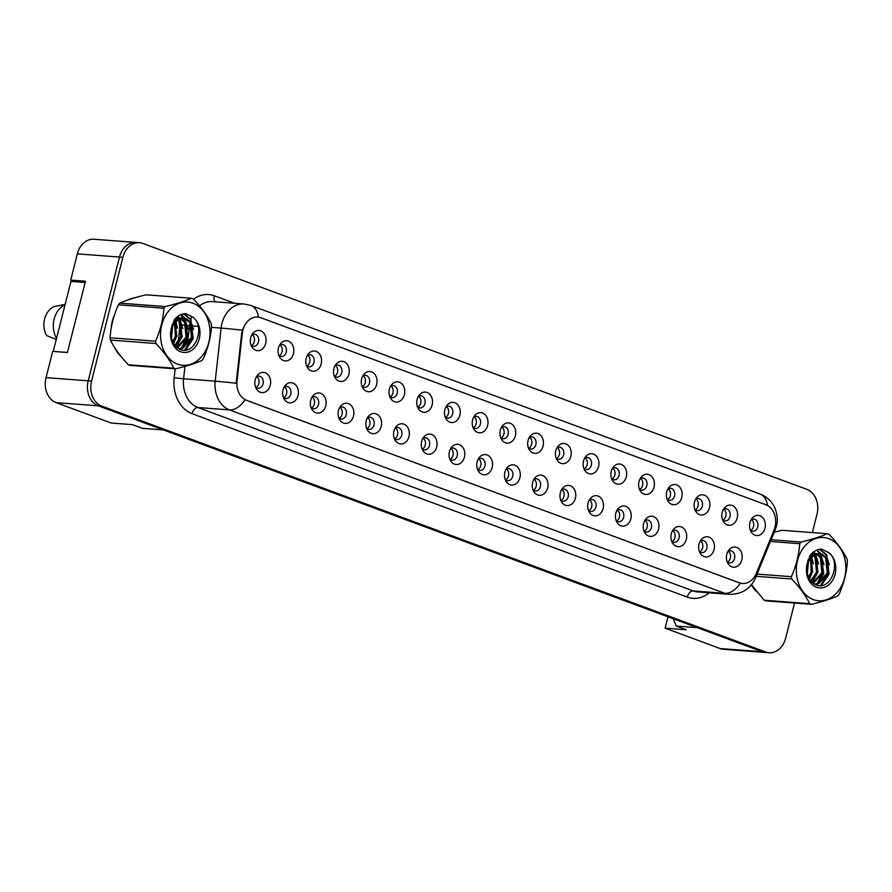 <?xml version="1.0" encoding="UTF-8"?>
<svg xmlns="http://www.w3.org/2000/svg" width="892" height="892" viewBox="0 0 892 892"><rect width="100%" height="100%" fill="white"/><g stroke="black" fill="none" stroke-linecap="round" stroke-linejoin="round"><path stroke-width="1.34" d="M298.017 395.557A10.124 7.883 -85.7 0 1 291.74 402.693A10.124 7.883 -85.7 0 1 284.124 399.047A10.124 7.883 -85.7 0 1 282.998 389.994A10.124 7.883 -85.7 0 1 285.139 385.612A10.124 7.883 -85.7 0 1 294.773 384.073A10.124 7.883 -85.7 0 1 298.017 395.557M283.322 397.33A6.077 4.728 94.3 0 0 285.83 398.512A6.077 4.728 94.3 0 0 290.792 394.13A6.077 4.728 94.3 0 0 286.745 386.403A6.077 4.728 94.3 0 0 284.08 387.195M325.747 405.827A10.124 7.883 -85.7 0 1 319.481 412.963A10.124 7.883 -85.7 0 1 311.865 409.328A10.124 7.883 -85.7 0 1 310.728 400.263A10.124 7.883 -85.7 0 1 312.88 395.892A10.124 7.883 -85.7 0 1 322.503 394.342A10.124 7.883 -85.7 0 1 325.747 405.827M311.052 407.599A6.077 4.728 94.3 0 0 313.56 408.781A6.077 4.728 94.3 0 0 318.533 404.399A6.077 4.728 94.3 0 0 314.475 396.672A6.077 4.728 94.3 0 0 311.821 397.475M353.488 416.096A10.124 7.883 -85.7 0 1 347.211 423.232A10.124 7.883 -85.7 0 1 339.596 419.597A10.124 7.883 -85.7 0 1 338.469 410.543A10.124 7.883 -85.7 0 1 340.61 406.161A10.124 7.883 -85.7 0 1 350.244 404.611A10.124 7.883 -85.7 0 1 353.488 416.096M338.793 417.869A6.077 4.728 94.3 0 0 341.302 419.062A6.077 4.728 94.3 0 0 346.263 414.668A6.077 4.728 94.3 0 0 342.216 406.942A6.077 4.728 94.3 0 0 339.551 407.744M381.218 426.376A10.124 7.883 -85.7 0 1 374.952 433.512A10.124 7.883 -85.7 0 1 367.337 429.866A10.124 7.883 -85.7 0 1 366.199 420.812A10.124 7.883 -85.7 0 1 368.351 416.43A10.124 7.883 -85.7 0 1 377.974 414.88A10.124 7.883 -85.7 0 1 381.218 426.376M366.523 428.138A6.077 4.728 94.3 0 0 369.032 429.331A6.077 4.728 94.3 0 0 374.004 424.938A6.077 4.728 94.3 0 0 369.946 417.222A6.077 4.728 94.3 0 0 367.292 418.013M408.96 436.645A10.124 7.883 -85.7 0 1 402.682 443.781A10.124 7.883 -85.7 0 1 395.067 440.135A10.124 7.883 -85.7 0 1 393.941 431.081A10.124 7.883 -85.7 0 1 396.081 426.699A10.124 7.883 -85.7 0 1 405.715 425.161A10.124 7.883 -85.7 0 1 408.96 436.645M394.264 438.418A6.077 4.728 94.3 0 0 396.773 439.6A6.077 4.728 94.3 0 0 401.735 435.218A6.077 4.728 94.3 0 0 397.687 427.491A6.077 4.728 94.3 0 0 395.022 428.283M436.69 446.914A10.124 7.883 -85.7 0 1 430.423 454.05A10.124 7.883 -85.7 0 1 422.808 450.415A10.124 7.883 -85.7 0 1 421.671 441.35A10.124 7.883 -85.7 0 1 423.823 436.968A10.124 7.883 -85.7 0 1 433.445 435.43A10.124 7.883 -85.7 0 1 436.69 446.914M421.994 448.687A6.077 4.728 94.3 0 0 424.503 449.869A6.077 4.728 94.3 0 0 429.476 445.487A6.077 4.728 94.3 0 0 425.417 437.76A6.077 4.728 94.3 0 0 422.763 438.552M464.431 457.183A10.124 7.883 -85.7 0 1 458.153 464.319A10.124 7.883 -85.7 0 1 450.538 460.685A10.124 7.883 -85.7 0 1 449.412 451.631A10.124 7.883 -85.7 0 1 451.553 447.249A10.124 7.883 -85.7 0 1 461.186 445.699A10.124 7.883 -85.7 0 1 464.431 457.183M449.735 458.956A6.077 4.728 94.3 0 0 452.244 460.149A6.077 4.728 94.3 0 0 457.206 455.756A6.077 4.728 94.3 0 0 453.158 448.029A6.077 4.728 94.3 0 0 450.493 448.832M492.161 467.464A10.124 7.883 -85.7 0 1 485.895 474.6A10.124 7.883 -85.7 0 1 478.279 470.954A10.124 7.883 -85.7 0 1 477.142 461.9A10.124 7.883 -85.7 0 1 479.294 457.518A10.124 7.883 -85.7 0 1 488.928 455.968A10.124 7.883 -85.7 0 1 492.161 467.464M477.465 469.225A6.077 4.728 94.3 0 0 479.974 470.418A6.077 4.728 94.3 0 0 484.947 466.025A6.077 4.728 94.3 0 0 480.899 458.31A6.077 4.728 94.3 0 0 478.235 459.101M519.902 477.733A10.124 7.883 -85.7 0 1 513.625 484.869A10.124 7.883 -85.7 0 1 506.009 481.223A10.124 7.883 -85.7 0 1 504.883 472.169A10.124 7.883 -85.7 0 1 507.024 467.787A10.124 7.883 -85.7 0 1 516.658 466.237A10.124 7.883 -85.7 0 1 519.902 477.733M505.207 479.506A6.077 4.728 94.3 0 0 507.715 480.688A6.077 4.728 94.3 0 0 512.677 476.306A6.077 4.728 94.3 0 0 508.63 468.579A6.077 4.728 94.3 0 0 505.965 469.37M547.632 488.002A10.124 7.883 -85.7 0 1 541.366 495.138A10.124 7.883 -85.7 0 1 533.75 491.492A10.124 7.883 -85.7 0 1 532.613 482.438A10.124 7.883 -85.7 0 1 534.765 478.056A10.124 7.883 -85.7 0 1 544.399 476.518A10.124 7.883 -85.7 0 1 547.632 488.002M532.937 489.775A6.077 4.728 94.3 0 0 535.456 490.957A6.077 4.728 94.3 0 0 540.418 486.575A6.077 4.728 94.3 0 0 536.371 478.848A6.077 4.728 94.3 0 0 533.706 479.64M575.373 498.271A10.124 7.883 -85.7 0 1 569.096 505.407A10.124 7.883 -85.7 0 1 561.481 501.772A10.124 7.883 -85.7 0 1 560.354 492.707A10.124 7.883 -85.7 0 1 562.495 488.337A10.124 7.883 -85.7 0 1 572.129 486.787A10.124 7.883 -85.7 0 1 575.373 498.271M560.678 500.044A6.077 4.728 94.3 0 0 563.187 501.226A6.077 4.728 94.3 0 0 568.148 496.844A6.077 4.728 94.3 0 0 564.101 489.117A6.077 4.728 94.3 0 0 561.436 489.92M603.103 508.552A10.124 7.883 -85.7 0 1 596.837 515.688A10.124 7.883 -85.7 0 1 589.222 512.041A10.124 7.883 -85.7 0 1 588.084 502.988A10.124 7.883 -85.7 0 1 590.236 498.606A10.124 7.883 -85.7 0 1 599.87 497.056A10.124 7.883 -85.7 0 1 603.103 508.552M588.408 510.313A6.077 4.728 94.3 0 0 590.928 511.506A6.077 4.728 94.3 0 0 595.889 507.113A6.077 4.728 94.3 0 0 591.842 499.397A6.077 4.728 94.3 0 0 589.177 500.189M630.845 518.821A10.124 7.883 -85.7 0 1 624.567 525.957A10.124 7.883 -85.7 0 1 616.952 522.311A10.124 7.883 -85.7 0 1 615.826 513.257A10.124 7.883 -85.7 0 1 617.966 508.875A10.124 7.883 -85.7 0 1 627.6 507.325A10.124 7.883 -85.7 0 1 630.845 518.821M616.149 520.582A6.077 4.728 94.3 0 0 618.658 521.775A6.077 4.728 94.3 0 0 623.619 517.382A6.077 4.728 94.3 0 0 619.572 509.667A6.077 4.728 94.3 0 0 616.907 510.458M658.575 529.09A10.124 7.883 -85.7 0 1 652.308 536.226A10.124 7.883 -85.7 0 1 644.693 532.58A10.124 7.883 -85.7 0 1 643.556 523.526A10.124 7.883 -85.7 0 1 645.708 519.144A10.124 7.883 -85.7 0 1 655.341 517.605A10.124 7.883 -85.7 0 1 658.575 529.09M643.879 530.863A6.077 4.728 94.3 0 0 646.399 532.045A6.077 4.728 94.3 0 0 651.361 527.663A6.077 4.728 94.3 0 0 647.313 519.936A6.077 4.728 94.3 0 0 644.648 520.727M686.316 539.359A10.124 7.883 -85.7 0 1 680.038 546.495A10.124 7.883 -85.7 0 1 672.423 542.86A10.124 7.883 -85.7 0 1 671.297 533.795A10.124 7.883 -85.7 0 1 673.438 529.424A10.124 7.883 -85.7 0 1 683.071 527.874A10.124 7.883 -85.7 0 1 686.316 539.359M671.62 541.132A6.077 4.728 94.3 0 0 674.129 542.314A6.077 4.728 94.3 0 0 679.091 537.932A6.077 4.728 94.3 0 0 675.043 530.205A6.077 4.728 94.3 0 0 672.378 531.008M714.046 549.639A10.124 7.883 -85.7 0 1 707.78 556.775A10.124 7.883 -85.7 0 1 700.164 553.129A10.124 7.883 -85.7 0 1 699.027 544.075A10.124 7.883 -85.7 0 1 701.179 539.693A10.124 7.883 -85.7 0 1 710.812 538.144A10.124 7.883 -85.7 0 1 714.046 549.639M699.35 551.401A6.077 4.728 94.3 0 0 701.87 552.594A6.077 4.728 94.3 0 0 706.832 548.201A6.077 4.728 94.3 0 0 702.784 540.474A6.077 4.728 94.3 0 0 700.12 541.277M741.787 559.908A10.124 7.883 -85.7 0 1 735.51 567.044A10.124 7.883 -85.7 0 1 727.894 563.398A10.124 7.883 -85.7 0 1 726.768 554.345A10.124 7.883 -85.7 0 1 728.909 549.963A10.124 7.883 -85.7 0 1 738.543 548.413A10.124 7.883 -85.7 0 1 741.787 559.908M727.091 561.67A6.077 4.728 94.3 0 0 729.6 562.863A6.077 4.728 94.3 0 0 734.562 558.47A6.077 4.728 94.3 0 0 730.515 550.754A6.077 4.728 94.3 0 0 727.85 551.546M270.276 385.288A10.124 7.883 -85.7 0 1 264.01 392.424A10.124 7.883 -85.7 0 1 256.394 388.778A10.124 7.883 -85.7 0 1 255.257 379.724A10.124 7.883 -85.7 0 1 257.409 375.342A10.124 7.883 -85.7 0 1 267.031 373.793A10.124 7.883 -85.7 0 1 270.276 385.288M255.58 387.05A6.077 4.728 94.3 0 0 258.089 388.243A6.077 4.728 94.3 0 0 263.062 383.85A6.077 4.728 94.3 0 0 259.003 376.134A6.077 4.728 94.3 0 0 256.35 376.926M293.457 353.611A10.124 7.883 -85.7 0 1 287.191 360.747A10.124 7.883 -85.7 0 1 279.575 357.112A10.124 7.883 -85.7 0 1 278.438 348.058A10.124 7.883 -85.7 0 1 280.59 343.676A10.124 7.883 -85.7 0 1 290.212 342.127A10.124 7.883 -85.7 0 1 293.457 353.611M278.761 355.384A6.077 4.728 94.3 0 0 281.27 356.577A6.077 4.728 94.3 0 0 286.243 352.184A6.077 4.728 94.3 0 0 282.184 344.457A6.077 4.728 94.3 0 0 279.53 345.26M321.198 363.891A10.124 7.883 -85.7 0 1 314.921 371.027A10.124 7.883 -85.7 0 1 307.305 367.381A10.124 7.883 -85.7 0 1 306.179 358.328A10.124 7.883 -85.7 0 1 308.32 353.946A10.124 7.883 -85.7 0 1 317.953 352.396A10.124 7.883 -85.7 0 1 321.198 363.891M306.502 365.653A6.077 4.728 94.3 0 0 309.011 366.846A6.077 4.728 94.3 0 0 313.973 362.453A6.077 4.728 94.3 0 0 309.925 354.737A6.077 4.728 94.3 0 0 307.261 355.529M348.928 374.161A10.124 7.883 -85.7 0 1 342.662 381.297A10.124 7.883 -85.7 0 1 335.046 377.65A10.124 7.883 -85.7 0 1 333.909 368.597A10.124 7.883 -85.7 0 1 336.061 364.215A10.124 7.883 -85.7 0 1 345.683 362.676A10.124 7.883 -85.7 0 1 348.928 374.161M334.232 375.933A6.077 4.728 94.3 0 0 336.741 377.115A6.077 4.728 94.3 0 0 341.714 372.733A6.077 4.728 94.3 0 0 337.655 365.006A6.077 4.728 94.3 0 0 335.002 365.798M376.669 384.43A10.124 7.883 -85.7 0 1 370.392 391.566A10.124 7.883 -85.7 0 1 362.776 387.92A10.124 7.883 -85.7 0 1 361.65 378.866A10.124 7.883 -85.7 0 1 363.791 374.484A10.124 7.883 -85.7 0 1 373.425 372.945A10.124 7.883 -85.7 0 1 376.669 384.43M361.974 386.203A6.077 4.728 94.3 0 0 364.482 387.384A6.077 4.728 94.3 0 0 369.444 383.002A6.077 4.728 94.3 0 0 365.397 375.276A6.077 4.728 94.3 0 0 362.732 376.067M404.399 394.699A10.124 7.883 -85.7 0 1 398.133 401.835A10.124 7.883 -85.7 0 1 390.518 398.2A10.124 7.883 -85.7 0 1 389.38 389.146A10.124 7.883 -85.7 0 1 391.532 384.764A10.124 7.883 -85.7 0 1 401.155 383.214A10.124 7.883 -85.7 0 1 404.399 394.699M389.704 396.472A6.077 4.728 94.3 0 0 392.212 397.654A6.077 4.728 94.3 0 0 397.185 393.272A6.077 4.728 94.3 0 0 393.127 385.545A6.077 4.728 94.3 0 0 390.473 386.348M432.141 404.979A10.124 7.883 -85.7 0 1 425.863 412.115A10.124 7.883 -85.7 0 1 418.248 408.469A10.124 7.883 -85.7 0 1 417.122 399.415A10.124 7.883 -85.7 0 1 419.262 395.033A10.124 7.883 -85.7 0 1 428.896 393.483A10.124 7.883 -85.7 0 1 432.141 404.979M417.445 406.741A6.077 4.728 94.3 0 0 419.954 407.934A6.077 4.728 94.3 0 0 424.915 403.541A6.077 4.728 94.3 0 0 420.868 395.825A6.077 4.728 94.3 0 0 418.203 396.617M459.871 415.248A10.124 7.883 -85.7 0 1 453.604 422.384A10.124 7.883 -85.7 0 1 445.989 418.738A10.124 7.883 -85.7 0 1 444.852 409.684A10.124 7.883 -85.7 0 1 447.003 405.303A10.124 7.883 -85.7 0 1 456.626 403.753A10.124 7.883 -85.7 0 1 459.871 415.248M445.175 417.021A6.077 4.728 94.3 0 0 447.684 418.203A6.077 4.728 94.3 0 0 452.657 413.821A6.077 4.728 94.3 0 0 448.609 406.094A6.077 4.728 94.3 0 0 445.944 406.886M487.612 425.517A10.124 7.883 -85.7 0 1 481.334 432.653A10.124 7.883 -85.7 0 1 473.719 429.007A10.124 7.883 -85.7 0 1 472.593 419.954A10.124 7.883 -85.7 0 1 474.734 415.572A10.124 7.883 -85.7 0 1 484.367 414.033A10.124 7.883 -85.7 0 1 487.612 425.517M472.916 427.29A6.077 4.728 94.3 0 0 475.425 428.472A6.077 4.728 94.3 0 0 480.387 424.09A6.077 4.728 94.3 0 0 476.339 416.363A6.077 4.728 94.3 0 0 473.674 417.155M515.342 435.787A10.124 7.883 -85.7 0 1 509.076 442.923A10.124 7.883 -85.7 0 1 501.46 439.288A10.124 7.883 -85.7 0 1 500.323 430.223A10.124 7.883 -85.7 0 1 502.475 425.852A10.124 7.883 -85.7 0 1 512.108 424.302A10.124 7.883 -85.7 0 1 515.342 435.787M500.646 437.559A6.077 4.728 94.3 0 0 503.166 438.741A6.077 4.728 94.3 0 0 508.128 434.359A6.077 4.728 94.3 0 0 504.08 426.632A6.077 4.728 94.3 0 0 501.416 427.435M543.083 446.067A10.124 7.883 -85.7 0 1 536.806 453.203A10.124 7.883 -85.7 0 1 529.19 449.557A10.124 7.883 -85.7 0 1 528.064 440.503A10.124 7.883 -85.7 0 1 530.205 436.121A10.124 7.883 -85.7 0 1 539.838 434.571A10.124 7.883 -85.7 0 1 543.083 446.067M528.387 447.829A6.077 4.728 94.3 0 0 530.896 449.022A6.077 4.728 94.3 0 0 535.858 444.629A6.077 4.728 94.3 0 0 531.81 436.902A6.077 4.728 94.3 0 0 529.146 437.704M570.813 456.336A10.124 7.883 -85.7 0 1 564.547 463.472A10.124 7.883 -85.7 0 1 556.931 459.826A10.124 7.883 -85.7 0 1 555.794 450.772A10.124 7.883 -85.7 0 1 557.946 446.39A10.124 7.883 -85.7 0 1 567.58 444.84A10.124 7.883 -85.7 0 1 570.813 456.336M556.117 458.098A6.077 4.728 94.3 0 0 558.637 459.291A6.077 4.728 94.3 0 0 563.599 454.898A6.077 4.728 94.3 0 0 559.552 447.182A6.077 4.728 94.3 0 0 556.887 447.974M598.554 466.605A10.124 7.883 -85.7 0 1 592.277 473.741A10.124 7.883 -85.7 0 1 584.661 470.095A10.124 7.883 -85.7 0 1 583.535 461.041A10.124 7.883 -85.7 0 1 585.676 456.659A10.124 7.883 -85.7 0 1 595.31 455.121A10.124 7.883 -85.7 0 1 598.554 466.605M583.859 468.378A6.077 4.728 94.3 0 0 586.367 469.56A6.077 4.728 94.3 0 0 591.329 465.178A6.077 4.728 94.3 0 0 587.282 457.451A6.077 4.728 94.3 0 0 584.617 458.243M626.284 476.874A10.124 7.883 -85.7 0 1 620.018 484.01A10.124 7.883 -85.7 0 1 612.403 480.375A10.124 7.883 -85.7 0 1 611.265 471.31A10.124 7.883 -85.7 0 1 613.417 466.94A10.124 7.883 -85.7 0 1 623.051 465.39A10.124 7.883 -85.7 0 1 626.284 476.874M611.589 478.647A6.077 4.728 94.3 0 0 614.109 479.829A6.077 4.728 94.3 0 0 619.07 475.447A6.077 4.728 94.3 0 0 615.023 467.72A6.077 4.728 94.3 0 0 612.358 468.523M654.026 487.155A10.124 7.883 -85.7 0 1 647.748 494.291A10.124 7.883 -85.7 0 1 640.133 490.645A10.124 7.883 -85.7 0 1 639.007 481.591A10.124 7.883 -85.7 0 1 641.147 477.209A10.124 7.883 -85.7 0 1 650.781 475.659A10.124 7.883 -85.7 0 1 654.026 487.155M639.33 488.916A6.077 4.728 94.3 0 0 641.839 490.109A6.077 4.728 94.3 0 0 646.8 485.716A6.077 4.728 94.3 0 0 642.753 477.989A6.077 4.728 94.3 0 0 640.088 478.792M681.756 497.424A10.124 7.883 -85.7 0 1 675.489 504.56A10.124 7.883 -85.7 0 1 667.874 500.914A10.124 7.883 -85.7 0 1 666.737 491.86A10.124 7.883 -85.7 0 1 668.889 487.478A10.124 7.883 -85.7 0 1 678.522 485.928A10.124 7.883 -85.7 0 1 681.756 497.424M667.06 499.185A6.077 4.728 94.3 0 0 669.58 500.379A6.077 4.728 94.3 0 0 674.542 495.985A6.077 4.728 94.3 0 0 670.494 488.27A6.077 4.728 94.3 0 0 667.829 489.061M709.497 507.693A10.124 7.883 -85.7 0 1 703.219 514.829A10.124 7.883 -85.7 0 1 695.604 511.183A10.124 7.883 -85.7 0 1 694.478 502.129A10.124 7.883 -85.7 0 1 696.619 497.747A10.124 7.883 -85.7 0 1 706.252 496.208A10.124 7.883 -85.7 0 1 709.497 507.693M694.801 509.466A6.077 4.728 94.3 0 0 697.31 510.648A6.077 4.728 94.3 0 0 702.272 506.266A6.077 4.728 94.3 0 0 698.224 498.539A6.077 4.728 94.3 0 0 695.559 499.33M737.227 517.962A10.124 7.883 -85.7 0 1 730.961 525.098A10.124 7.883 -85.7 0 1 723.345 521.463A10.124 7.883 -85.7 0 1 722.208 512.398A10.124 7.883 -85.7 0 1 724.36 508.027A10.124 7.883 -85.7 0 1 733.993 506.478A10.124 7.883 -85.7 0 1 737.227 517.962M722.531 519.735A6.077 4.728 94.3 0 0 725.051 520.917A6.077 4.728 94.3 0 0 730.013 516.535A6.077 4.728 94.3 0 0 725.965 508.808A6.077 4.728 94.3 0 0 723.301 509.611M764.968 528.231A10.124 7.883 -85.7 0 1 758.702 535.367A10.124 7.883 -85.7 0 1 751.075 531.732A10.124 7.883 -85.7 0 1 749.949 522.679A10.124 7.883 -85.7 0 1 752.09 518.297A10.124 7.883 -85.7 0 1 761.723 516.747A10.124 7.883 -85.7 0 1 764.968 528.231M750.272 530.004A6.077 4.728 94.3 0 0 752.781 531.197A6.077 4.728 94.3 0 0 757.743 526.804A6.077 4.728 94.3 0 0 753.695 519.077A6.077 4.728 94.3 0 0 751.031 519.88M265.727 343.342A10.124 7.883 -85.7 0 1 259.449 350.478A10.124 7.883 -85.7 0 1 251.834 346.843A10.124 7.883 -85.7 0 1 250.708 337.778A10.124 7.883 -85.7 0 1 252.849 333.396A10.124 7.883 -85.7 0 1 262.482 331.857A10.124 7.883 -85.7 0 1 265.727 343.342M251.031 345.115A6.077 4.728 94.3 0 0 253.54 346.297A6.077 4.728 94.3 0 0 258.502 341.915A6.077 4.728 94.3 0 0 254.454 334.188A6.077 4.728 94.3 0 0 251.789 334.991M284.593 386.883A6.077 4.728 -85.7 0 1 286.577 393.807A6.077 4.728 -85.7 0 1 283.767 397.72M312.323 397.152A6.077 4.728 -85.7 0 1 314.307 404.076A6.077 4.728 -85.7 0 1 311.509 407.99M340.064 407.421A6.077 4.728 -85.7 0 1 342.049 414.356A6.077 4.728 -85.7 0 1 339.239 418.259M367.794 417.701A6.077 4.728 -85.7 0 1 369.779 424.625A6.077 4.728 -85.7 0 1 366.98 428.528M395.535 427.97A6.077 4.728 -85.7 0 1 397.52 434.895A6.077 4.728 -85.7 0 1 394.71 438.808M423.265 438.24A6.077 4.728 -85.7 0 1 425.25 445.164A6.077 4.728 -85.7 0 1 422.451 449.077M451.006 448.509A6.077 4.728 -85.7 0 1 452.991 455.444A6.077 4.728 -85.7 0 1 450.181 459.347M478.736 458.778A6.077 4.728 -85.7 0 1 480.732 465.713A6.077 4.728 -85.7 0 1 477.922 469.616M506.478 469.058A6.077 4.728 -85.7 0 1 508.462 475.982A6.077 4.728 -85.7 0 1 505.652 479.896M534.208 479.327A6.077 4.728 -85.7 0 1 536.203 486.252A6.077 4.728 -85.7 0 1 533.394 490.165M561.949 489.597A6.077 4.728 -85.7 0 1 563.934 496.521A6.077 4.728 -85.7 0 1 561.124 500.434M589.679 499.866A6.077 4.728 -85.7 0 1 591.675 506.801A6.077 4.728 -85.7 0 1 588.865 510.703M617.42 510.146A6.077 4.728 -85.7 0 1 619.405 517.07A6.077 4.728 -85.7 0 1 616.595 520.973M645.15 520.415A6.077 4.728 -85.7 0 1 647.146 527.339A6.077 4.728 -85.7 0 1 644.336 531.253M672.891 530.684A6.077 4.728 -85.7 0 1 674.876 537.608A6.077 4.728 -85.7 0 1 672.066 541.522M700.621 540.953A6.077 4.728 -85.7 0 1 702.617 547.889A6.077 4.728 -85.7 0 1 699.807 551.791M728.363 551.234A6.077 4.728 -85.7 0 1 730.347 558.158A6.077 4.728 -85.7 0 1 727.538 562.06M256.851 376.614A6.077 4.728 -85.7 0 1 258.836 383.538A6.077 4.728 -85.7 0 1 256.037 387.44M280.032 344.936A6.077 4.728 -85.7 0 1 282.017 351.872A6.077 4.728 -85.7 0 1 279.218 355.774M307.773 355.217A6.077 4.728 -85.7 0 1 309.758 362.141A6.077 4.728 -85.7 0 1 306.948 366.043M335.503 365.486A6.077 4.728 -85.7 0 1 337.488 372.41A6.077 4.728 -85.7 0 1 334.69 376.324M363.245 375.755A6.077 4.728 -85.7 0 1 365.229 382.679A6.077 4.728 -85.7 0 1 362.42 386.593M390.975 386.024A6.077 4.728 -85.7 0 1 392.959 392.959A6.077 4.728 -85.7 0 1 390.161 396.862M418.716 396.293A6.077 4.728 -85.7 0 1 420.701 403.229A6.077 4.728 -85.7 0 1 417.891 407.131M446.446 406.574A6.077 4.728 -85.7 0 1 448.431 413.498A6.077 4.728 -85.7 0 1 445.632 417.4M474.187 416.843A6.077 4.728 -85.7 0 1 476.172 423.767A6.077 4.728 -85.7 0 1 473.362 427.681M501.917 427.112A6.077 4.728 -85.7 0 1 503.913 434.036A6.077 4.728 -85.7 0 1 501.103 437.95M529.658 437.381A6.077 4.728 -85.7 0 1 531.643 444.316A6.077 4.728 -85.7 0 1 528.833 448.219M557.389 447.661A6.077 4.728 -85.7 0 1 559.384 454.585A6.077 4.728 -85.7 0 1 556.575 458.488M585.13 457.93A6.077 4.728 -85.7 0 1 587.114 464.855A6.077 4.728 -85.7 0 1 584.305 468.768M612.86 468.2A6.077 4.728 -85.7 0 1 614.856 475.124A6.077 4.728 -85.7 0 1 612.046 479.037M640.601 478.469A6.077 4.728 -85.7 0 1 642.586 485.404A6.077 4.728 -85.7 0 1 639.776 489.307M668.331 488.749A6.077 4.728 -85.7 0 1 670.327 495.673A6.077 4.728 -85.7 0 1 667.517 499.576M696.072 499.018A6.077 4.728 -85.7 0 1 698.057 505.942A6.077 4.728 -85.7 0 1 695.247 509.856M723.802 509.287A6.077 4.728 -85.7 0 1 725.798 516.212A6.077 4.728 -85.7 0 1 722.988 520.125M751.543 519.557A6.077 4.728 -85.7 0 1 753.528 526.492A6.077 4.728 -85.7 0 1 750.718 530.394M252.302 334.667A6.077 4.728 -85.7 0 1 254.287 341.591A6.077 4.728 -85.7 0 1 251.477 345.505M237.016 380.962A18.219 14.194 -85.7 0 0 246.66 400.352L739.356 582.822A18.219 14.194 94.3 0 0 742.412 583.491A18.219 14.194 94.3 0 0 756.327 573.288L773.988 530.227A18.219 14.194 -85.7 0 0 765.871 504.76L260.821 317.719A18.219 14.194 94.3 0 0 257.766 317.05A18.219 14.194 94.3 0 0 242.869 330.207A18.219 14.194 94.3 0 0 242.312 333.318L237.016 380.962L236.402 380.917L241.699 333.273L243.338 327.643M812.367 532.591L816.983 514.361A20.237 15.777 94.3 0 0 806.881 489.362L142.82 243.438A20.237 15.777 94.3 0 0 139.431 242.691L93.894 239.246A20.237 15.777 94.3 0 0 77.348 253.874L70.713 280.11L85.465 281.225L67.435 352.507L52.673 351.392L46.038 377.639A20.237 15.777 94.3 0 0 56.129 402.638L111.21 423.031L132.284 424.625L142.296 428.338L163.381 429.922L98.298 405.827L762.348 651.751A20.237 15.777 94.3 0 0 765.749 652.498A20.237 15.777 94.3 0 1 762.348 651.751L697.265 627.645L676.192 626.05L673.237 618.747M70.713 280.11L75.051 281.727M667.996 616.807L665.12 628.169L720.19 648.562A20.237 15.777 94.3 0 0 723.59 649.309L769.116 652.754A20.237 15.777 94.3 0 0 785.662 638.126L794.538 603.048M136.052 242.434A20.237 15.777 94.3 0 0 119.506 257.052L88.196 380.817A20.237 15.777 94.3 0 0 98.298 405.827A20.237 15.777 94.3 0 1 88.196 380.817L119.506 257.052A20.237 15.777 94.3 0 1 136.052 242.434M676.192 626.05L686.204 629.763L665.12 628.169M112.336 321.087A32.391 25.244 94.3 0 0 111.177 328.278A32.391 25.244 94.3 0 1 112.336 321.087A32.391 25.244 94.3 0 1 114.633 314.508A32.391 25.244 94.3 0 0 112.336 321.087M114.655 347.612A32.391 25.244 94.3 0 0 120.899 356.309A32.391 25.244 94.3 0 1 114.655 347.612M751.365 584.817A32.391 25.244 94.3 0 0 756.717 591.786A32.391 25.244 94.3 0 1 751.365 584.817M755.123 575.764A23.616 5.686 22.3 0 1 755.535 577.838C750.484 588.91 741.754 594.407 729.322 594.317A26.994 21.029 -85.7 0 1 724.795 593.325A23.616 14.439 110.3 0 0 740.293 583.19L245.01 399.761A23.616 14.439 -69.7 0 1 229.512 409.907A26.994 21.029 -85.7 0 1 215.206 381.185A23.616 0.669 6.3 0 1 236.313 383.281L236.402 380.917M134.87 297.783A32.391 25.244 94.3 0 0 127.489 300.147A32.391 25.244 94.3 0 1 134.87 297.783M139.431 242.691A20.237 15.777 94.3 0 0 122.884 257.309L91.564 381.074A20.237 15.777 94.3 0 0 101.666 406.072L765.726 652.007A20.237 15.777 94.3 0 0 769.116 652.754M251.399 335.771A25.991 11.986 -36 0 0 251.466 335.76L251.711 335.124M255.948 377.717A25.991 11.986 -36 0 0 256.026 377.695L256.272 377.071M177.564 364.126A31.711 24.72 94.3 0 0 208.795 342.394A31.711 24.72 94.3 0 0 192.973 303.224A31.711 24.72 94.3 0 0 161.742 324.967A31.711 24.72 94.3 0 0 177.564 364.126M174.709 368.541A36.438 28.399 94.3 0 0 175.601 368.842L130.098 365.408A36.438 28.399 94.3 0 1 129.217 365.107A36.438 28.399 94.3 0 1 128.337 364.761L173.828 368.195A36.438 28.399 94.3 0 0 174.709 368.541M191.524 298.251L146.032 294.806C135.272 297.415 126.53 300.191 119.784 303.135L165.288 306.569C176.036 303.96 184.789 301.184 191.524 298.251A36.438 28.399 94.3 0 1 192.416 298.552A36.438 28.399 94.3 0 1 193.296 298.898C201.28 307.249 207.245 315.467 211.192 323.573A36.438 28.399 94.3 0 1 211.582 325.881C210.835 337.065 208.048 348.058 203.231 358.874A36.438 28.399 94.3 0 1 201.848 360.524C195.17 363.445 186.428 366.222 175.601 368.842M180.663 318.11L176.036 317.942M179.972 318.266L178.01 317.686M178.679 317.708L176.404 317.597M178.511 348.616L182.916 348.259L192.784 337.622L191.2 322.737L186.428 318.667L180.585 318.589A15.42 12.02 94.3 0 0 171.353 337.321C172.435 343.13 175.222 347.1 179.727 349.24C195.17 356.599 206.085 325.959 192.683 317.061L185.792 313.638C181.433 313.75 177.664 315.757 174.475 319.682L171.186 328.892A18.855 14.696 94.3 0 0 180.686 351.782A18.855 14.696 94.3 0 0 198.693 340.733A18.855 14.696 94.3 0 0 192.683 317.061M178.478 348.605L181.578 348.159L191.445 337.522L189.862 322.636L185.09 318.567L183.362 318.087M184.031 318.11L179.303 318.466L172.279 325.781M171.219 336.44L172.134 327.855M171.933 326.583L171.788 325.915M173.16 342.874L176.716 336.407L175.445 322.023M175.022 321.365L174.152 320.217M172.635 341.77L175.378 336.306L174.665 322.96M174.297 322.235L173.628 321.176M175.334 346.029L182.068 336.808L180.485 321.934L178.445 319.559M177.887 319.091L176.003 317.976M174.799 345.382L180.73 336.708L179.147 321.822L177.709 320.027M177.185 319.514L175.613 318.366M177.408 347.902L187.431 337.209L185.848 322.335L181.31 318.366M176.917 347.523L186.094 337.109L184.51 322.235L180.619 318.578M171.186 328.892C172.992 322.748 176.125 319.314 180.585 318.589M119.784 303.135A36.438 28.399 94.3 0 0 118.402 304.785C113.563 315.657 110.786 326.65 110.05 337.778A36.438 28.399 94.3 0 0 110.43 340.086C114.332 348.125 120.297 356.343 128.337 364.761M110.05 337.778L155.542 341.212A36.438 28.399 94.3 0 0 155.933 343.52L110.43 340.086M165.288 306.569A36.438 28.399 94.3 0 0 163.894 308.219L118.402 304.785M155.542 341.212C160.359 330.397 163.147 319.403 163.894 308.219M173.828 368.195C169.926 360.156 163.961 351.939 155.933 343.52M171.242 336.585L171.554 335.359M171.989 326.45L171.866 325.636M173.605 343.665L176.906 335.76M177.486 328.256L175.969 321.477M175.646 320.73L174.877 319.191M176.493 347.166L182.258 336.173M182.838 328.657L179.794 318.879M179.013 317.742L177.876 316.381M179.905 349.307L180.686 348.672M181.109 348.281L187.61 336.574M188.19 329.059L184.532 318.366M184.365 318.143L180.775 314.709M184.7 350.132L192.962 336.975M193.542 329.471L190.219 319.236L183.618 313.839M171.476 338.035L172.647 326.427M172.479 325.312L172.279 324.342M180.396 349.497L181.522 348.571M182.158 347.969L187.855 338.258L185.402 318.7M185.09 318.266L181.132 314.553M185.558 350.043L193.207 338.659L190.888 319.291L183.964 313.783M65.071 304.685A21.586 16.825 94.3 0 0 54.156 319.057A21.586 16.825 94.3 0 0 56.553 338.347M65.161 304.362L54.022 306.636A18.554 14.462 94.3 0 0 46.685 335.615L56.274 339.451M85.153 282.485L70.959 281.415L53.252 351.392L67.435 352.463M813.381 599.602A31.711 24.72 94.3 0 0 844.612 577.86A31.711 24.72 94.3 0 0 828.791 538.69A31.711 24.72 94.3 0 0 797.559 560.432A31.711 24.72 94.3 0 0 813.381 599.602M810.527 604.007A36.438 28.399 94.3 0 0 811.419 604.319L765.927 600.885A36.438 28.399 94.3 0 1 765.035 600.572A36.438 28.399 94.3 0 1 764.154 600.227L809.646 603.661A36.438 28.399 94.3 0 0 810.527 604.007M771.134 539.772L801.105 542.035C811.854 539.426 820.607 536.661 827.352 533.717A36.438 28.399 94.3 0 1 828.233 534.029A36.438 28.399 94.3 0 1 829.114 534.375C837.097 542.715 843.063 550.944 847.021 559.039A36.438 28.399 94.3 0 1 847.4 561.358C846.653 572.53 843.865 583.524 839.049 594.34A36.438 28.399 94.3 0 1 837.666 596.001C830.998 598.911 822.246 601.687 811.419 604.319M816.481 553.586L811.854 553.408L813.705 554.568M815.801 553.731L813.827 553.163M814.496 553.185L812.222 553.062M814.853 584.149L818.744 583.736L828.601 573.088L827.018 558.214L822.246 554.144L816.403 554.055A15.42 12.02 94.3 0 0 807.171 572.787C808.252 578.607 811.04 582.576 815.544 584.706C830.987 592.076 841.903 561.425 828.501 552.538L821.61 549.104C817.25 549.216 813.482 551.234 810.293 555.159L807.004 564.357A18.855 14.696 94.3 0 0 816.503 587.248A18.855 14.696 94.3 0 0 834.511 576.21A18.855 14.696 94.3 0 0 828.501 552.538M814.296 584.07L817.407 583.636L827.263 572.987L825.68 558.113L820.908 554.043L819.179 553.564M819.848 553.586L815.132 553.932L808.096 561.246M807.048 571.917L807.951 563.32M807.751 562.06L807.617 561.391M808.988 578.351L812.534 571.872L811.263 557.5M810.85 556.831L809.969 555.694M808.453 577.247L811.196 571.772L810.493 558.437M810.114 557.712L809.445 556.641M811.163 581.495L817.897 572.285L816.314 557.4L814.262 555.025M810.616 580.859L816.559 572.185L814.976 557.299L813.526 555.493M813.002 554.991L811.441 553.843M813.225 583.368L823.249 572.686L821.666 557.801L817.139 553.832M812.746 583L821.911 572.586L820.328 557.701L816.436 554.043M807.004 564.357C808.821 558.225 811.954 554.791 816.403 554.055M751.488 584.661L764.154 600.227M827.352 533.717L781.849 530.283L774.223 532.256M757.063 574.091L791.371 576.678A36.438 28.399 94.3 0 0 791.75 578.997L756.16 576.31M801.105 542.035A36.438 28.399 94.3 0 0 799.711 543.696L770.432 541.489M791.371 576.678C796.188 565.874 798.964 554.869 799.711 543.696M809.646 603.661C805.744 595.633 799.778 587.404 791.75 578.997M807.059 572.062L807.371 570.835M807.806 561.915L807.695 561.113M809.423 579.142L812.723 571.237M813.303 563.722L811.787 556.954M811.464 556.207L810.694 554.668M812.311 582.632L818.076 571.638M818.655 564.134L815.622 554.356M814.831 553.218L813.694 551.847M815.723 584.784L816.503 584.149M816.927 583.758L823.428 572.051M824.007 564.536L820.35 553.843M820.194 553.62L816.593 550.174M820.517 585.609L828.791 572.452M829.37 564.937L826.037 554.712L819.436 549.316M807.305 573.511L808.464 561.904M808.297 560.789L808.096 559.808M816.213 584.974L817.34 584.048M817.986 583.446L823.673 573.734L821.22 554.166M820.908 553.742L816.961 550.029M821.376 585.52L829.036 574.136L826.706 554.757L819.793 549.249M279.129 346.051A25.991 11.986 -36 0 0 279.207 346.029L279.452 345.405M306.87 356.321A25.991 11.986 -36 0 0 306.937 356.298L307.183 355.674M334.6 366.59A25.991 11.986 -36 0 0 334.678 366.567L334.924 365.943M362.342 376.859A25.991 11.986 -36 0 0 362.408 376.848L362.654 376.212M283.689 387.987A25.991 11.986 -36 0 0 283.756 387.975L284.002 387.34M311.42 398.256A25.991 11.986 -36 0 0 311.498 398.245L311.743 397.609M339.161 408.536A25.991 11.986 -36 0 0 339.228 408.514L339.473 407.889M390.072 387.139A25.991 11.986 -36 0 0 390.15 387.117L390.395 386.492M417.813 397.408A25.991 11.986 -36 0 0 417.88 397.386L418.125 396.762M445.554 407.677A25.991 11.986 -36 0 0 445.621 407.655L445.866 407.031M366.891 418.805A25.991 11.986 -36 0 0 366.969 418.783L367.214 418.158M394.632 429.074A25.991 11.986 -36 0 0 394.699 429.052L394.944 428.428M422.362 439.343A25.991 11.986 -36 0 0 422.44 439.332L422.685 438.697M473.284 417.947A25.991 11.986 -36 0 0 473.351 417.935L473.596 417.3M501.025 428.227A25.991 11.986 -36 0 0 501.092 428.205L501.337 427.58M528.755 438.496A25.991 11.986 -36 0 0 528.822 438.474L529.067 437.849M556.496 448.765A25.991 11.986 -36 0 0 556.563 448.743L556.809 448.118M584.227 459.034A25.991 11.986 -36 0 0 584.293 459.023L584.539 458.388M450.103 449.624A25.991 11.986 -36 0 0 450.17 449.601L450.415 448.977M477.844 459.893A25.991 11.986 -36 0 0 477.911 459.871L478.157 459.246M505.574 470.162A25.991 11.986 -36 0 0 505.641 470.14L505.887 469.515M533.316 480.431A25.991 11.986 -36 0 0 533.383 480.42L533.628 479.785M561.046 490.712A25.991 11.986 -36 0 0 561.113 490.689L561.358 490.065M611.968 469.315A25.991 11.986 -36 0 0 612.035 469.292L612.28 468.668M639.698 479.584A25.991 11.986 -36 0 0 639.776 479.562L640.01 478.937M667.439 489.853A25.991 11.986 -36 0 0 667.506 489.831L667.751 489.206M695.169 500.122A25.991 11.986 -36 0 0 695.247 500.111L695.481 499.475M722.91 510.391A25.991 11.986 -36 0 0 722.977 510.38L723.222 509.745M750.64 520.672A25.991 11.986 -36 0 0 750.718 520.649L750.952 520.025M588.787 500.981A25.991 11.986 -36 0 0 588.854 500.958L589.099 500.334M616.517 511.25A25.991 11.986 -36 0 0 616.584 511.228L616.829 510.603M644.258 521.519A25.991 11.986 -36 0 0 644.325 521.508L644.57 520.872M671.988 531.799A25.991 11.986 -36 0 0 672.066 531.777L672.3 531.153M699.729 542.068A25.991 11.986 -36 0 0 699.796 542.046L700.042 541.422M727.459 552.338A25.991 11.986 -36 0 0 727.538 552.315L727.772 551.691M242.312 333.318L241.699 333.273M720.19 648.562L765.726 652.007M56.129 402.638L101.666 406.072M46.038 377.639L91.564 381.074M77.348 253.874L122.884 257.309M184.967 366.389L183.596 378.788L215.206 381.185L221.116 328.089A26.994 21.029 -85.7 0 1 221.952 323.473A26.994 21.029 -85.7 0 1 244.007 303.982L212.385 301.585A26.994 21.029 94.3 0 0 199.54 305.9M191.903 316.381A26.994 21.029 94.3 0 0 190.33 321.087A26.994 21.029 94.3 0 0 190.241 321.466M189.951 322.77A26.994 21.029 94.3 0 0 189.494 325.703L187.398 344.524M242.356 330.207A23.616 0.669 6.3 0 0 221.116 328.089L211.46 327.364M198.214 326.361L192.75 325.948M191.412 325.848L187.387 325.513M767.454 505.485A23.616 14.439 -69.7 0 0 760.051 494.034L250.998 305.51A23.616 14.439 110.3 0 1 258.424 317.117M709.218 592.801A33.74 26.292 -85.7 0 1 687.319 597.105A6.746 4.125 -69.7 0 1 693.173 590.939L724.795 593.325L229.512 409.907L197.89 407.51L693.173 590.939A26.994 21.029 94.3 0 0 697.7 591.931L729.322 594.317M774.813 527.808A23.616 5.686 22.3 0 1 775.204 529.848L755.535 577.838M193.575 299.199A33.74 26.292 -85.7 0 1 214.336 295.787L234.529 303.258M687.319 597.105L192.036 413.676A33.74 26.292 -85.7 0 1 174.163 377.773L175.155 368.809M177.553 347.278L177.921 343.922M178.144 341.97L180.061 324.677A33.74 26.292 -85.7 0 1 180.184 323.707M180.463 321.889A33.74 26.292 -85.7 0 1 181.121 318.857M181.344 318.02A33.74 26.292 -85.7 0 1 182.659 314.051M187.242 345.985L186.818 349.798M174.163 377.773L183.596 378.788A26.994 21.029 94.3 0 0 197.89 407.51A6.746 4.125 -69.7 0 0 192.036 413.676M181.968 324.922L186.038 325.379M214.336 295.787A6.746 4.125 -69.7 0 0 215.251 301.808M775.204 529.848L776.43 526.135C776.832 524.63 778.694 518.397 775.159 508.652C772.216 501.739 767.176 496.866 760.051 494.034M250.998 305.51L244.007 303.982"/></g></svg>
